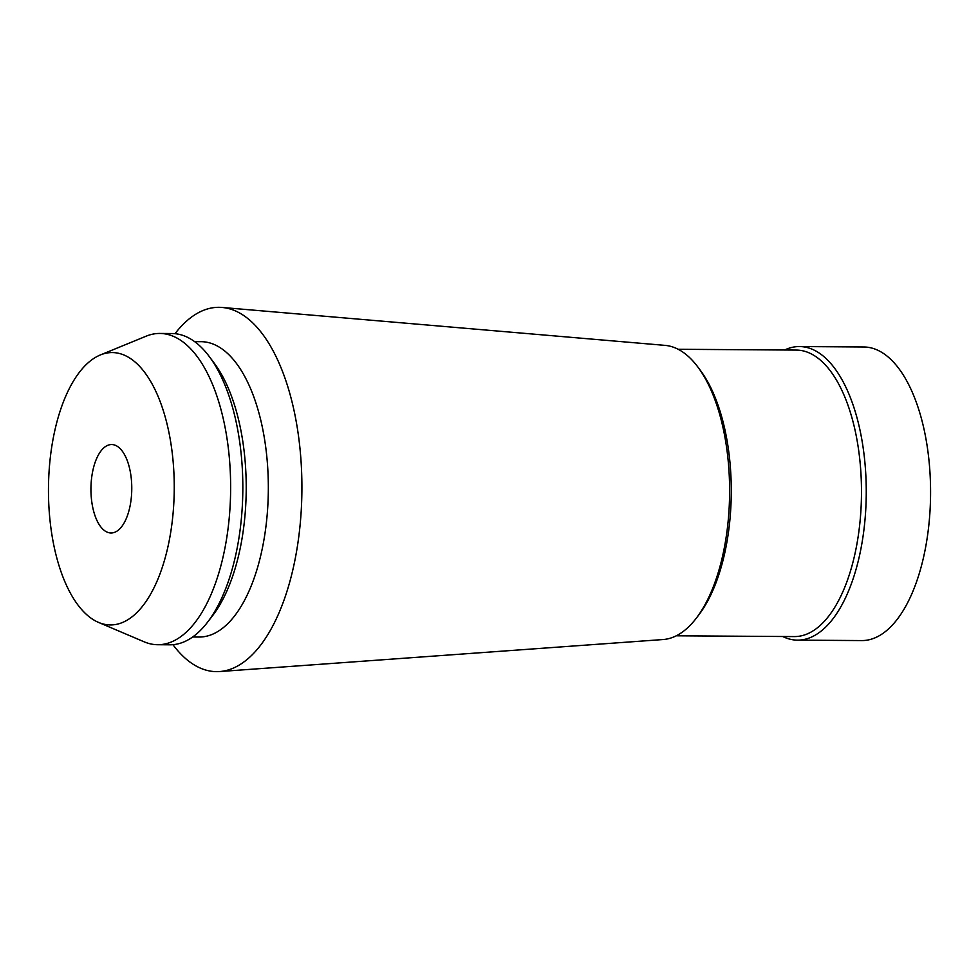 <?xml version="1.0" encoding="UTF-8"?>
<svg xmlns="http://www.w3.org/2000/svg" width="979" height="979" viewBox="0 0 979 979"><rect width="100%" height="100%" fill="white"/><g stroke="black" fill="none" stroke-linecap="round" stroke-linejoin="round"><path stroke-width="1.47" d="M797.493 640.144L861.801 640.572A146.801 67.784 -89.6 0 0 930.05 510.328A146.801 67.784 -89.6 0 0 863.759 346.982L799.439 346.554A146.801 67.784 90.4 0 1 865.73 509.9A146.801 67.784 90.4 0 1 797.493 640.144A146.801 67.784 90.4 0 1 782.723 636.509M784.632 349.992A146.801 67.784 90.4 0 1 799.439 346.554M131.614 493.759A44.214 20.412 -89.6 0 0 111.643 444.552A44.214 20.412 -89.6 0 0 91.096 483.785A44.214 20.412 -89.6 0 0 111.055 532.98A44.214 20.412 -89.6 0 0 131.614 493.759M48.95 473.408A136.179 62.889 90.4 0 1 100.323 354.973A136.179 62.889 90.4 0 1 173.76 504.136A136.179 62.889 90.4 0 1 98.549 622.411A136.179 62.889 90.4 0 1 48.95 473.408M100.323 354.973L146.165 336.176A155.637 71.871 90.4 0 1 159.797 333.447A155.637 71.871 90.4 0 1 230.077 506.645A155.637 71.871 90.4 0 1 157.729 644.72A155.637 71.871 90.4 0 1 144.133 641.808L98.549 622.411M157.729 644.72L169.93 644.806A155.637 71.871 -89.6 0 0 207.487 622.301A155.637 71.871 -89.6 0 0 242.278 506.718A155.637 71.871 -89.6 0 0 209.261 356.527A155.637 71.871 -89.6 0 0 171.998 333.533L159.797 333.447M209.261 356.527L214.364 363.356A147.682 68.187 90.4 0 1 245.692 505.874A147.682 68.187 90.4 0 1 212.676 615.546L207.487 622.301M192.667 636.999L199.141 637.035A147.682 68.187 -89.6 0 0 267.805 506.021A147.682 68.187 -89.6 0 0 201.111 341.683L194.637 341.647M175.008 333.692A182.167 84.121 90.4 0 1 222.062 307.455A182.167 84.121 90.4 0 1 301.263 510.022A182.167 84.121 -89.6 0 1 219.639 671.545A182.167 84.121 -89.6 0 1 172.94 644.684M219.639 671.545L663.138 639.532A147.18 67.955 -89.6 0 0 696.191 618.336A147.18 67.955 -89.6 0 0 729.086 509.031A147.18 67.955 90.4 0 0 697.856 367.015A147.18 67.955 90.4 0 0 665.096 345.379L222.062 307.455M697.856 367.015L700.377 370.38A143.264 66.144 90.4 0 1 730.762 508.615A143.264 66.144 90.4 0 1 698.737 615.008L696.191 618.336M676.269 635.799L794.373 636.583A143.264 66.144 -89.6 0 0 860.969 509.484A143.264 66.144 -89.6 0 0 796.282 350.078L678.178 349.283"/></g></svg>
